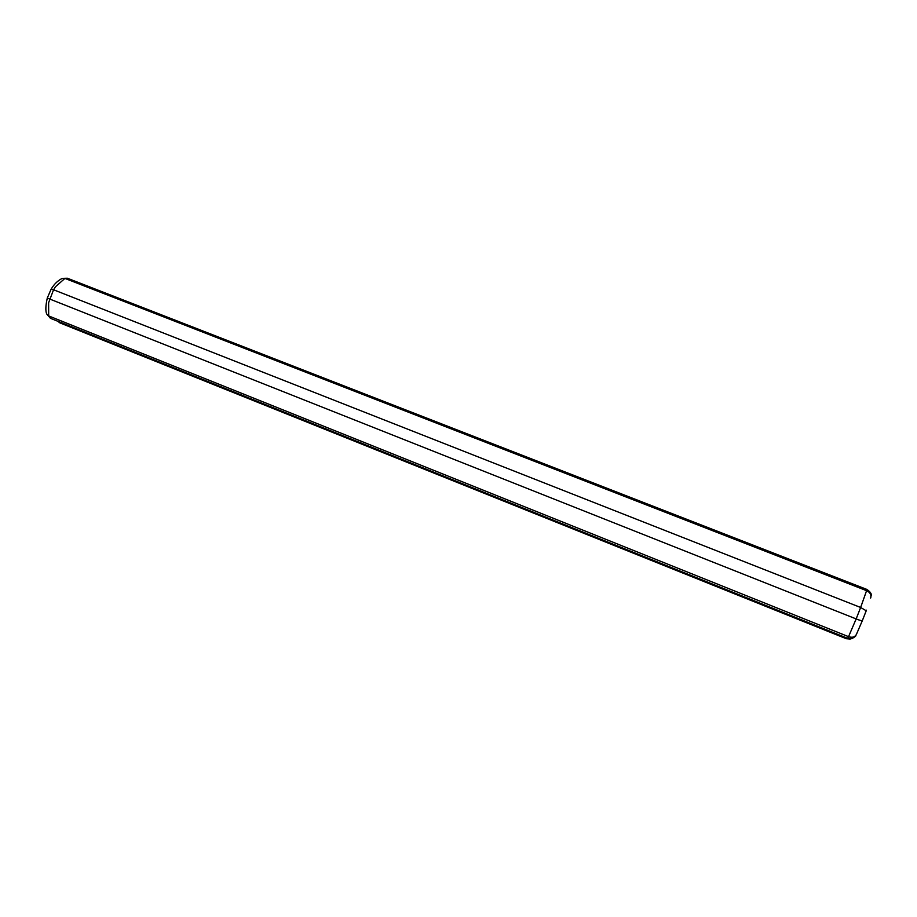 <?xml version="1.0" encoding="UTF-8"?>
<svg xmlns="http://www.w3.org/2000/svg" width="917" height="917" viewBox="0 0 917 917"><rect width="100%" height="100%" fill="white"/><g stroke="black" fill="none" stroke-linecap="round" stroke-linejoin="round"><path stroke-width="1.38" d="M847.617 638.312L852.008 638.576C858.14 635.011 854.919 635.641 856.249 634.747L862.209 620.969L856.249 634.747C854.736 637.2 852.168 637.831 848.546 636.662L847.617 638.312L50.435 318.314L48.681 315.929L848.546 636.662L856.157 618.918L47.283 298.071L51.111 289.222L53.564 289.772L860.639 607.478L856.157 618.918L858.472 619.812L862.221 620.958L866.221 610.768L860.639 607.478L866.588 590.674L64.924 278.413L55.559 286.689L53.564 289.772L48.612 302.736L48.681 315.929L46.664 313.935C45.414 310.897 45.609 305.602 47.283 298.071M852.008 638.576L855.905 635.332M50.435 318.314L46.664 313.935M57.966 321.328L59.72 322.807L846.322 638.713L851.354 638.713M870.806 597.575C869.981 596.153 874.337 594.778 866.84 589.39L866.588 590.674C869.981 592.279 871.391 594.583 870.806 597.575L870.623 598.09M51.111 289.222L51.237 289.015C54.206 284.052 57.897 280.499 62.299 278.378L67.4 278.229L866.806 589.402M62.287 278.378L67.709 278.378M850.254 639.057L846.322 638.713M862.221 620.958L866.439 610.172M846.299 638.713L59.674 322.784"/></g></svg>
